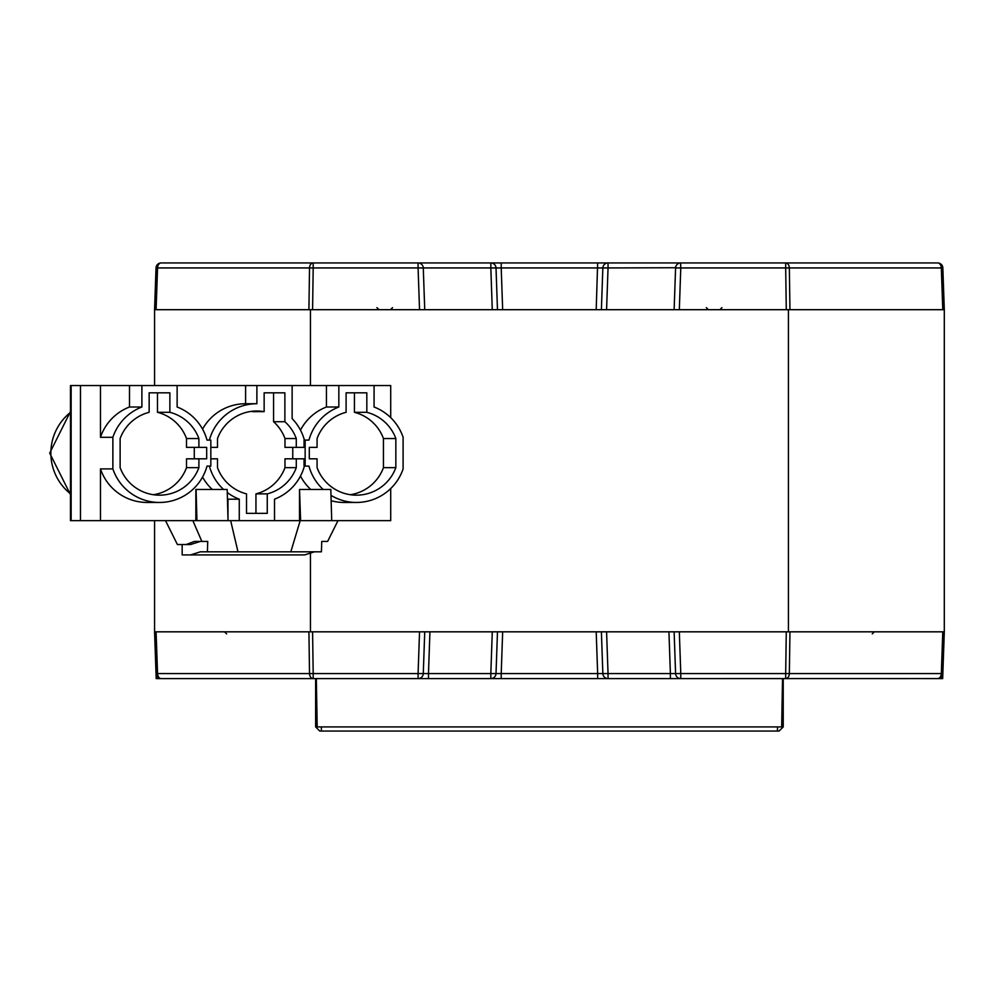 <?xml version="1.0" encoding="UTF-8"?>
<svg xmlns="http://www.w3.org/2000/svg" width="994" height="994" viewBox="0 0 994 994"><rect width="100%" height="100%" fill="white"/><g stroke="black" fill="none" stroke-linecap="round" stroke-linejoin="round"><path stroke-width="1.49" d="M925.911 678.591L942.672 678.591L944.3 631.824L154.567 631.824L154.567 520.645M942.809 674.007L944.3 631.824L944.3 309.693L154.567 309.693L156.021 267.945L157.549 267.945L156.083 309.693L308.91 309.693L309.519 267.945L313.185 267.945L312.588 309.693L419.543 309.693L418.089 267.945L423.282 267.945L424.736 309.693M154.567 385.548L154.567 309.693M788.428 631.824L788.428 309.693M310.439 631.824L310.439 553.074M310.439 385.548L310.439 309.693M783.235 678.591L783.235 726.912L779.085 731.062L783.235 726.912L315.632 726.912L315.632 678.591M779.085 731.062L783.235 726.912L779.085 731.062L319.782 731.062L315.632 726.912M906.354 678.591L888.711 678.591M172.944 678.591L156.195 678.591L154.567 631.824L156.021 673.572L157.549 673.572A5.194 3.678 90 0 0 161.214 678.591A5.194 5.194 0 0 1 156.021 673.572M210.156 678.591L192.513 678.591M938.075 678.567L680.778 678.591A5.194 5.194 0 0 1 675.585 673.572L674.131 631.824M606.576 631.824L608.042 673.572L597.655 673.572L597.655 678.591L680.778 678.591L680.778 673.572L670.391 673.572L668.937 631.824M597.655 678.591L161.214 678.591M424.736 631.824L423.282 673.572L418.089 673.572L419.543 631.824M670.391 678.591L670.391 673.572L608.042 673.572L608.042 678.591A5.194 5.194 0 0 1 602.849 673.572L601.395 631.824M497.472 631.824L496.018 673.572L490.825 673.572L492.278 631.824M156.083 631.824L157.549 673.572L309.519 673.572A5.194 3.678 90 0 0 313.185 678.591L313.185 673.572L309.519 673.572L308.91 631.824M789.957 631.824L789.348 673.572L785.682 673.572L785.682 678.591A5.194 3.678 -90 0 0 789.348 673.572L941.318 673.572A5.194 3.678 -90 0 1 937.653 678.591A5.194 5.194 0 0 0 942.846 673.572L941.318 673.572L942.784 631.824M429.93 631.824L428.476 673.572L423.282 673.572A5.194 5.194 0 0 1 418.089 678.591L418.089 673.572L313.185 673.572L312.588 631.824M502.666 631.824L501.212 673.572L496.018 673.572A5.194 5.194 0 0 1 490.825 678.591L490.825 673.572L428.476 673.572L428.476 678.591M596.201 631.824L597.655 673.572L501.212 673.572L501.212 678.591M782.514 678.591L781.682 726.912M316.34 678.591L317.185 726.912M321.348 726.912L321.422 731.062M777.519 726.912L777.445 731.062M210.827 447.387L217.5 447.387L217.5 438.54A42.083 41.984 -90 0 1 264.143 411.64L252.849 411.64A42.083 41.984 -90 0 0 251.246 411.392M331.002 495.347A49.365 49.24 90 0 0 403.104 468.895L403.104 437.298A49.365 49.24 90 0 0 374.079 407.006L374.079 385.548L338.842 385.548L338.842 407.006A49.365 49.24 90 0 0 308.96 440.106L305.146 440.106L305.146 466.087L304.052 466.087L304.052 458.818L284.98 458.818L284.98 467.652A42.083 41.984 -90 0 1 255.955 493.881L255.955 513.364L246.524 513.364L246.524 493.881A42.083 41.984 -90 0 1 217.5 467.652L217.5 458.818L210.827 458.818M292.758 447.387L292.758 458.818M264.143 411.64L264.143 392.829L273.574 392.829L273.574 421.729A42.083 41.984 -90 0 1 284.98 438.54L284.98 447.387L304.052 447.387L304.052 440.106L305.146 440.106M227.44 498.976A49.365 49.24 90 0 0 227.974 499.187L227.974 517.775M202.552 477.07A49.365 49.24 90 0 0 212.306 489.47M100.469 385.548L129.493 385.548L129.493 407.006A49.365 49.24 90 0 0 100.469 437.298L100.469 385.548L80.477 385.548L80.477 520.645L80.477 385.548L70.475 385.548L71.146 385.548L71.146 520.645L70.475 520.645L100.469 520.645L100.469 468.895A49.365 49.24 90 0 0 147.112 502.455L159.512 502.455A49.365 49.24 90 0 0 207.013 466.087L210.827 466.087L210.827 440.106L207.013 440.106A49.365 49.24 90 0 0 177.131 407.006L177.131 385.548L245.593 385.548L245.593 403.738A49.365 49.24 90 0 0 202.552 429.122M100.469 520.645L390.704 520.645L390.704 488.551M300.474 476.051A49.365 49.24 90 0 0 310.774 489.47M331.151 500.727A49.365 49.24 90 0 0 344.061 502.455L356.461 502.455M305.146 466.087L308.96 466.087A49.365 49.24 90 0 0 323.174 489.47M223.6 489.47A49.365 49.24 90 0 1 209.386 466.087L207.013 466.087M304.4 440.106A49.365 49.24 90 0 0 292.137 418.623L292.137 385.548L326.442 385.548L326.442 407.006A49.365 49.24 90 0 0 300.474 430.141M292.137 385.548L256.887 385.548L256.887 403.738A49.365 49.24 90 0 0 209.386 440.106L207.013 440.106M390.704 417.642L390.704 385.548L374.079 385.548M177.131 385.548L141.893 385.548L141.893 407.006A49.365 49.24 90 0 0 112.869 437.298L112.869 468.895L100.469 468.895M112.869 437.298L100.469 437.298M141.893 385.548L129.493 385.548M256.887 385.548L245.593 385.548M338.842 385.548L326.442 385.548M395.848 467.652L395.848 438.54A42.083 41.984 90 0 0 366.823 412.311L366.823 392.829L346.098 392.829L346.098 412.311A42.083 41.984 90 0 0 317.074 438.54L317.074 447.387L309.296 447.387L309.296 458.818L317.074 458.818L317.074 467.652A42.083 41.984 90 0 0 395.848 467.652L383.448 467.652L383.448 438.54A42.083 41.984 90 0 0 354.436 412.311L354.436 392.829L346.098 392.829M338.842 407.006L326.442 407.006M350.261 494.726A42.083 41.984 90 0 0 383.448 467.652M395.848 438.54L383.448 438.54M366.823 412.311L354.436 412.311M112.869 468.895A49.365 49.24 90 0 0 159.512 502.455M198.899 438.54A42.083 41.984 90 0 0 169.875 412.311L169.875 392.829L149.15 392.829L149.15 412.311A42.083 41.984 90 0 0 120.125 438.54L120.125 467.652A42.083 41.984 90 0 0 198.899 467.652L198.899 458.818L206.677 458.818L206.677 447.387L198.899 447.387L198.899 438.54L186.512 438.54A42.083 41.984 90 0 0 157.487 412.311L157.487 392.829L149.15 392.829M141.893 407.006L129.493 407.006M169.875 412.311L157.487 412.311M198.899 467.652L186.512 467.652L186.512 458.818L198.899 458.818M153.312 494.726A42.083 41.984 90 0 0 186.512 467.652M194.277 458.818L194.277 447.387M198.899 447.387L186.512 447.387L186.512 438.54M256.887 403.738L245.593 403.738M264.143 392.829L284.88 392.829L284.88 421.729L273.574 421.729M284.88 421.729A42.083 41.984 -90 0 1 296.287 438.54L284.98 438.54M296.287 438.54L296.287 447.387M296.287 458.818L296.287 467.652L284.98 467.652M296.287 467.652A42.083 41.984 -90 0 1 267.262 493.881L255.955 493.881M267.262 493.881L267.262 513.364L246.524 513.364M227.266 492.515A49.365 49.24 90 0 0 239.268 499.187L227.974 499.187M239.268 499.187L239.268 520.645M274.518 520.645L274.518 499.187A49.365 49.24 90 0 0 304.4 466.087M314.415 551.819L304.574 554.925L182.163 554.925L182.163 544.538M337.985 520.645L327.635 541.419L321.758 541.419L321.41 551.819L290.82 551.819L300.188 520.645M299.517 520.645L299.517 489.47L300.61 520.645M331.71 520.645L330.828 489.47L299.741 489.47M290.82 551.819L237.988 551.819L230.658 520.645M200.378 541.419L190.537 544.538L186.114 544.538L194.501 541.419L207.734 541.419L207.398 551.819L237.988 551.819M207.398 551.819L200.39 551.819L190.55 554.925M201.857 541.419L192.861 520.645L165.526 520.645L177.417 544.538L186.114 544.538M195.855 520.645L195.855 489.47L227.179 489.47L228.048 520.645M196.949 520.645L196.079 489.47M674.131 309.693L675.585 267.945L680.778 267.945L679.324 309.693L786.279 309.693L785.682 267.945L789.348 267.945L789.957 309.693L942.784 309.693L941.318 267.945L789.348 267.945A5.194 3.678 90 0 0 785.682 262.938L937.653 262.938A5.194 3.678 90 0 1 941.318 267.945L942.846 267.945L944.3 309.693M156.021 267.945A5.194 5.194 0 0 1 161.214 262.938L490.825 262.938A5.194 5.194 0 0 1 496.018 267.945L497.472 309.693M680.567 262.938L680.778 267.945L785.682 267.945L785.682 262.938L490.825 262.938L490.825 267.945L501.212 267.945L502.666 309.693M601.395 309.693L602.849 267.945L608.042 267.945L606.576 309.693M161.214 262.938A5.194 3.678 90 0 0 157.549 267.945L309.519 267.945A5.194 3.678 90 0 1 313.185 262.938L313.185 267.945L418.089 267.945L418.089 262.938A5.194 5.194 0 0 1 423.282 267.945L423.27 267.734M501.212 262.938L501.212 267.945L602.849 267.945A5.194 5.194 0 0 1 608.042 262.938L608.042 267.945L675.597 267.734M597.655 262.938L596.201 309.693M680.778 262.938A5.194 5.194 0 0 0 675.585 267.945M942.846 267.945A5.194 5.194 0 0 0 937.653 262.938M379.012 309.693L376.925 307.643M390.456 309.693L392.543 307.643M708.411 309.693L706.324 307.643M721.942 307.643L719.855 309.693M679.324 631.824L680.778 673.572L785.682 673.572L786.279 631.824M937.653 678.591A5.194 5.194 0 0 0 942.846 673.572M70.475 412.386A51.961 51.825 90 0 0 70.475 493.807M492.278 309.693L490.825 267.945L423.282 267.945M872.247 633.886L874.322 631.824M226.62 633.886L224.545 631.824M70.475 520.645L70.475 385.548M70.475 494.652L49.7 453.102L70.475 411.541"/></g></svg>

